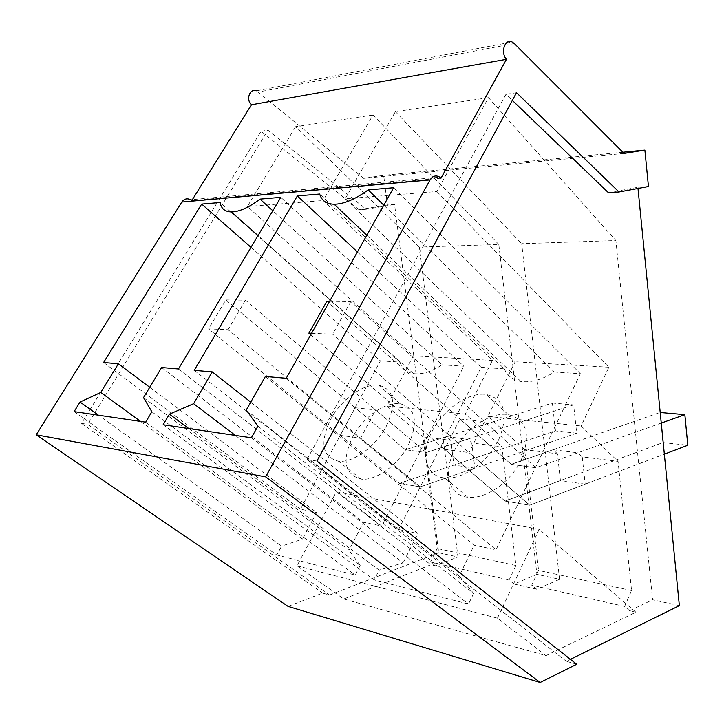 <?xml version="1.0" encoding="UTF-8"?>
<svg xmlns="http://www.w3.org/2000/svg" width="724" height="724" viewBox="0 0 724 724"><rect width="100%" height="100%" fill="white"/><g stroke="black" fill="none" stroke-linecap="round" stroke-linejoin="round"><path stroke-width="0.54" stroke-dasharray="3.62 2.71" d="M488.483 97.677L395.404 111.659L345.185 198.783L436.88 191.543L488.483 97.677L615.889 240.54L521.687 243.689L559.571 579.309L536.9 574.331L498.809 244.459L419.386 247.11L457.957 556.982L438.699 552.747L394.58 204.485L387.44 204.983L383.666 175.344L363.62 178.348L256.577 90.772L512.094 41.992M622.884 152.23L383.666 175.344M648.451 186.53L637.88 187.272L637.998 188.466M679.356 605.635L652.605 599.762L615.889 240.54M624.079 153.425L363.62 178.348M192.403 199.589L191.788 200.566L190.656 199.752L439.758 177.172M440.979 178.222L191.788 200.566M288.062 606.395L322.642 593.092L329.547 595.028L438.699 552.747M343.755 599.001L545.996 655.627L635.944 612.214L539.19 529.325L336.343 491.795L296.985 565.824L343.755 599.001L430.843 564.783L435.468 565.851L457.957 556.982M635.944 612.214L629.663 610.757L652.605 599.762M576.729 664.234L566.376 661.338L570.458 659.329M566.376 661.338L307.021 459.478L505.976 94.292L512.33 100.392M316.931 461.061L307.021 459.478M516.502 92.708L505.976 94.292M608.441 192.72L637.88 187.272M559.571 579.309L536.737 589.273L514.121 584.042L536.9 574.331M514.121 584.042L509.09 579.996L515.922 565.507L501.931 446.789L471.786 442.998L467.46 439.206L426.119 452.563L375.593 409.947L360.597 438.092L420.201 486.845L399.512 483.37L420.201 486.845L474.835 468.111L471.786 442.998M498.809 244.459L372.969 115.035L323.139 200.53L492.411 360.434L465.233 414.074L501.931 446.789M372.969 115.035L295.654 126.646L419.386 247.11M435.468 565.851L430.49 561.996L437.196 548.466L423.051 436.88L386.815 406.001L413.413 355.837L247.355 206.512L295.654 126.646M329.547 595.028L87.713 424.364L267.952 130.193L366.163 209.263L394.58 204.485M387.44 204.983L359.086 209.743L366.163 209.263M359.086 209.743L261.093 131.234L81.522 423.377L322.642 593.092M629.663 610.757L624.613 606.45L631.563 590.549L618.052 461.378L582.232 456.871L577.87 452.79L535.869 467.749L484.519 421.63L469.034 452.591L529.697 505.225L505.062 501.089L529.697 505.225L585.2 484.166L582.232 456.871M436.88 191.543L608.866 367.213L581.128 425.993L618.052 461.378M395.404 111.659L521.687 243.689M345.185 198.783L515.171 361.765L487.858 416.4L524.647 449.64L538.566 570.412L531.697 585.173L624.613 606.45M536.737 589.273L531.697 585.173M74.11 411.621L276.803 554.991L281.591 546.104L98.437 415.205M140.574 421.422L302.37 539.19L281.591 546.104M149.732 387.295L316.605 512.529L302.37 539.19M103.595 362.498L300.442 509.18L316.605 512.529M250.993 247.346L380.399 360.86L300.442 509.18M380.399 360.86L399.992 362.118L220.141 202.512M399.992 362.118C402.028 368.579 406.517 372.408 413.458 373.602C421.875 374.706 431.413 371.783 442.047 364.824L272.803 210.747M442.047 364.824L463.822 366.226L280.803 197.344M178.466 368.969L381.666 526.031L463.822 366.226M161.624 367.511L363.52 522.266L381.666 526.031M143.515 397.63L349.022 550.159L363.52 522.266M151.859 411.775L360.172 565.453L349.022 550.159M360.172 565.453L355.231 575.064L276.803 554.991M145.66 422.173L355.231 575.064M163.144 424.753L374.19 579.915L379.159 570.132L188.774 428.536M235.363 435.414L403.096 562.874L379.159 570.132M250.748 402.155L417.857 533.534L403.096 562.874M194.213 370.335L398.562 529.534L417.857 533.534M357.421 251.943L481.116 367.33L398.562 529.534M481.116 367.33L504.329 368.824L319.691 194.032M504.329 368.824C507.216 375.819 512.746 380.028 520.909 381.448C531.027 382.824 542.186 379.693 554.376 372.036L383.783 205.163M554.376 372.036L580.404 373.711L393.603 187.742M286.215 378.281L496.031 549.76L580.404 373.711M265.373 376.48L474.139 545.217L496.031 549.76M246.241 410.074L459.161 576.051L474.139 545.217M257.916 426.119L473.641 593.399L459.161 576.051M473.641 593.399L468.528 604.051L374.19 579.915M251.346 437.776L468.528 604.051M81.522 423.377L87.713 424.364M336.343 491.795L430.843 564.783M430.49 561.996L509.09 579.996M296.985 565.824L497.424 618.169L545.996 655.627M539.19 529.325L497.424 618.169M515.922 565.507L437.196 548.466M474.835 468.111L453.903 465.07L450.853 440.373L423.051 436.88M386.815 406.001L465.233 414.074M450.853 440.373L446.527 436.635L467.46 439.206M492.411 360.434L413.413 355.837M247.355 206.512L323.139 200.53M261.093 131.234L267.952 130.193M631.563 590.549L538.566 570.412M585.2 484.166L560.43 480.564L557.444 453.758L524.647 449.64M487.858 416.4L581.128 425.993M557.444 453.758L553.082 449.74L577.87 452.79M608.866 367.213L515.171 361.765M408.517 444.753C418.517 421.712 415.757 408.055 400.236 403.784C385.376 401.34 362.869 417.314 352.498 437.26C341.764 460.545 344.597 474.491 360.977 479.107C375.647 481.198 398.417 464.917 408.517 444.753M521.262 459.84C531.19 434.554 526.828 419.468 508.167 414.562C490.356 411.648 464.998 428.997 454.319 450.88C442.762 472.872 448.654 495.641 467.867 497.243C485.397 499.651 510.972 481.949 521.262 459.84M446.527 436.635L405.377 449.695L355.086 407.748L340.19 435.368L399.512 483.37L453.903 465.07M555.489 430.889L552.385 403.042L405.377 449.695L426.119 452.563L573.616 404.897L576.702 433.187L420.201 486.845L228.069 329.71L208.584 328.877L399.512 483.37L555.489 430.889L576.702 433.187M553.082 449.74L511.189 464.337L459.966 418.997L444.581 449.314L505.062 501.089L560.43 480.564M310.741 334.769L505.062 501.089L662.976 442.554L659.998 412.481L511.189 464.337L535.869 467.749L661.256 423.069M386.354 426.155C396.671 402.942 394.127 389.313 378.715 385.259C363.937 383.041 341.276 399.349 330.633 419.449C319.583 442.907 322.18 456.835 338.434 461.242C353.013 463.125 375.973 446.491 386.354 426.155M498.709 439.676C508.999 414.173 504.845 399.105 486.266 394.462C468.509 391.82 442.943 409.558 431.966 431.649C420.11 453.839 425.649 476.591 444.817 477.94C462.283 480.103 488.112 461.993 498.709 439.676M340.19 435.368L360.597 438.092M355.086 407.748L375.593 409.947M444.581 449.314L469.034 452.591M459.966 418.997L484.519 421.63M311.573 333.284L332.606 334.189L529.697 505.225L664.342 454.147M662.976 442.554L687.8 445.251M329.619 301.274L350.796 301.546L535.869 467.749L511.189 464.337L326.904 301.238M350.796 301.546L332.606 334.189M225.798 299.917L245.454 300.17L426.119 452.563L405.377 449.695L225.798 299.917L208.584 328.877M245.454 300.17L228.069 329.71M552.385 403.042L573.616 404.897M514.321 43.558L258.667 91.957M413.458 373.602L257.997 235.59M520.909 381.448L366.824 235.255M400.236 403.784L378.715 385.259M360.977 479.107L338.434 461.242M508.167 414.562L486.266 394.462M467.867 497.243L444.817 477.94"/><path stroke-width="1.09" d="M648.451 186.53L644.885 150.103L624.079 153.425L514.321 43.558L512.094 41.992C504.909 38.263 500.194 52.671 506.456 59.323L440.979 178.222L439.758 177.172C435.938 174.937 432.708 175.86 430.065 179.932L265.645 476.854L540.167 682.461L576.729 664.234L316.931 461.061L516.502 92.708L619.002 191.996L648.451 186.53M644.885 150.103L622.884 152.23M570.458 659.329L679.356 605.635L637.998 188.466M256.577 90.772C249.843 87.975 245.572 99.595 251.454 104.763L506.456 59.323M251.454 104.763L192.403 199.589M190.656 199.752C187.136 198.023 184.186 198.792 181.796 202.05L36.2 434.807L288.062 606.395L540.167 682.461M265.645 476.854L36.2 434.807M272.803 210.747L260.025 199.118L280.803 197.344L178.466 368.969L161.624 367.511L143.515 397.63L151.859 411.775L145.66 422.173L74.11 411.621L80.029 402.055L98.437 415.205M260.025 199.118C248.803 207.553 239.246 211.824 231.345 211.933C224.883 211.734 221.146 208.593 220.141 202.512L201.679 204.087L103.595 362.498L118.392 363.783L100.772 392.453L80.029 402.055M383.783 205.163L368.181 189.905L393.603 187.742L286.215 378.281L265.373 376.48L246.241 410.074L257.916 426.119L251.346 437.776L163.144 424.753L169.416 414.146L188.774 428.536M368.181 189.905C355.185 199.362 343.828 204.132 334.126 204.222C326.352 203.978 321.537 200.584 319.691 194.032L297.365 195.933L194.213 370.335L212.259 371.892L193.625 403.702L169.416 414.146M512.33 100.392L608.441 192.72L619.002 191.996M100.772 392.453L140.574 421.422M118.392 363.783L149.732 387.295M201.679 204.087L250.993 247.346M193.625 403.702L235.363 435.414M212.259 371.892L250.748 402.155M297.365 195.933L357.421 251.943M329.619 301.274L326.904 301.238L308.877 333.167L311.573 333.284M308.877 333.167L310.741 334.769M660.207 412.499L684.85 414.662L687.8 445.251L664.342 454.147M684.85 414.662L661.256 423.069M181.796 202.05L430.065 179.932M257.997 235.59L231.345 211.933M366.824 235.255L334.126 204.222"/></g></svg>
